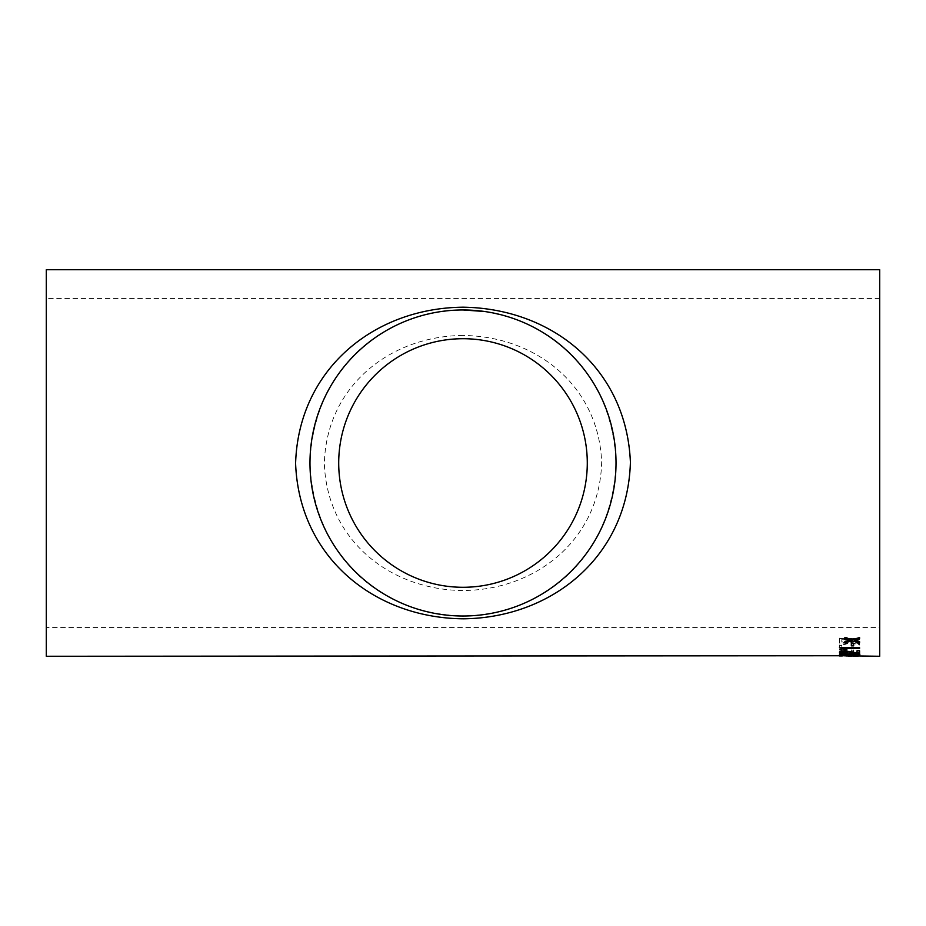 <?xml version="1.0" encoding="UTF-8"?>
<svg xmlns="http://www.w3.org/2000/svg" width="926" height="926" viewBox="0 0 926 926"><rect width="100%" height="100%" fill="white"/><g stroke="black" fill="none" stroke-linecap="round" stroke-linejoin="round"><path stroke-width="0.69" stroke-dasharray="4.63 3.47" d="M46.3 627.527L46.3 298.473L46.3 627.527L879.7 627.527L879.7 298.473L879.7 627.527M463 335.478C389.777 335.883 326.23 386.732 324.343 463.532C326.959 539.962 390.205 590.267 463.521 590.522C536.594 589.862 599.654 539.14 601.657 462.525C598.995 386.177 536.328 336.103 463 335.478M879.7 269.732L879.7 656.268M852.904 655.689L859.837 656.268L839.465 656.268L859.837 655.747L850.161 655.596L839.465 655.747L842.822 656.256M46.3 269.732L46.3 656.268M859.583 656.013L857.001 656.013L857.001 655.261L839.465 655.585L859.583 654.902L859.583 656.013L859.583 654.393L845.044 655.33L841.792 655.064L845.137 654.416L839.465 655.064L845.021 655.481L857.001 654.751L857.001 655.492L859.583 655.492M839.465 653.71C840.623 654.45 844.026 654.763 849.663 654.647C855.358 654.751 858.749 654.439 859.837 653.71L849.663 652.552C843.991 652.471 840.6 652.853 839.465 653.71L839.465 653.2C840.623 653.93 844.026 654.242 849.663 654.138C855.358 654.242 858.749 653.93 859.837 653.2L849.663 652.043C843.991 651.962 840.6 652.344 839.465 653.2M851.33 650.399L851.33 652.089L853.656 652.089L853.656 650.399L851.33 649.902L851.33 652.089M841.792 648.362L841.792 650.087L839.465 650.087L839.465 645.526L841.792 645.526L841.792 647.54L859.583 647.54L859.583 648.362L841.792 647.864L841.792 650.087M839.465 638.581L859.583 638.118L839.465 638.581L839.465 642.054C839.164 643.547 840.97 644.357 844.894 644.484L850.299 642.575L859.583 645.04L859.583 643.443L850.647 640.966L850.554 639.276L850.554 640.908M850.554 639.75L859.583 639.75L859.583 638.581M859.583 643.929L850.647 641.452L850.554 640.433M841.792 655.747L852.904 656.198M463 309.967C376.604 311.9 312.594 374.312 309.978 463.926C313.845 553.459 377.426 614.158 463.776 616.033C549.627 613.718 613.359 551.572 616.033 462.213C612.19 372.958 549.222 312.27 463 309.967M844.882 638.801L844.882 637.03L852.233 639.172L859.583 637.134L859.583 638.905M844.882 642.737L844.882 641.105L849.964 639.773M854.49 639.808L859.583 641.197L859.583 642.829M859.583 643.443L859.583 645.04M839.465 638.118L839.465 641.568C839.164 643.072 840.97 643.871 844.894 643.998L850.299 642.1L859.583 644.554M859.583 638.118L859.583 639.75M850.554 639.276L859.583 639.276M841.792 639.276L841.792 642.088L841.792 639.276L848.239 639.276L848.239 641.382L844.952 643.003L841.792 641.614L844.952 643.003M848.239 641.382L844.952 643.489M848.239 639.276L848.239 641.857M841.792 639.75L848.239 639.75M841.792 645.526L839.465 645.028L839.465 650.087M839.465 649.577L841.792 649.577M841.792 645.028L841.792 647.54M841.792 647.043L859.583 647.54M859.583 647.043L859.583 648.362M841.792 647.864L859.583 647.864M851.33 649.902L853.656 650.399M853.656 649.902L853.656 652.089M851.33 651.58L853.656 651.58M843.169 652.737L857.522 653.2L849.651 653.779L841.792 653.189L849.663 652.043M857.522 653.2L849.651 654.3L841.792 653.698L843.169 653.247M849.651 653.038L857.522 653.71M853.656 656.094L851.33 655.643M851.33 655.133L853.656 655.133M839.465 654.74L849.663 653.316L859.548 654.474M857.904 654.74L841.792 654.763M849.651 654.67L857.522 654.231L841.792 654.231L849.651 655.191M859.583 650.839L859.583 653.49M839.546 651.997L839.465 651.742C839.558 650.955 841.41 650.503 845.021 650.388L856.643 652.853M841.792 651.754L845.403 652.483L843.135 652.865M857.001 652.402L857.001 650.33L859.583 650.33M843.91 647.934L845.936 649.195M839.558 647.691L859.583 647.193M839.465 648.177L839.465 647.193M851.33 645.862L851.33 643.304M851.33 642.818L853.656 642.818L853.656 645.862M879.7 298.473L46.3 298.473"/><path stroke-width="1.39" d="M842.822 655.735L879.7 656.268L879.7 269.732L46.3 269.732L46.3 656.268L841.792 655.747M851.33 645.862L851.33 643.304L853.656 643.304L853.656 645.862L851.33 645.862M859.583 648.432L843.91 648.432L846.873 649.693L844.5 649.693L839.465 647.691L859.583 647.691L859.583 648.432M845.137 653.455L841.792 652.263L845.044 651.487L859.583 653.49L859.583 650.839L857.001 650.839L857.001 652.911L845.021 650.897C841.41 651.013 839.558 651.464 839.465 652.251C839.523 652.98 841.41 653.386 845.137 653.455L845.137 652.946M839.465 654.74L849.663 653.825L859.837 654.74L849.663 655.446L839.465 654.74M851.33 656.094L853.656 655.643L851.33 656.094M855.288 640.074L859.583 641.683L859.583 642.829L852.233 640.885L844.882 642.737L844.882 641.579L849.964 640.248L844.882 638.801L844.882 637.493L852.233 639.646L859.583 637.597L859.583 638.905L854.49 640.283M463 307.189C552.417 308.416 626.601 368.756 630.398 462.271C627.805 555.901 552.729 617.711 463.579 618.811C374.231 618.14 299.029 557.116 295.602 463.37C298.473 369.775 373.514 308.069 463 307.189M463 338.708A124.292 124.292 0 0 1 570.636 525.146A124.292 124.292 0 0 1 355.364 525.146A124.292 124.292 0 0 1 463 338.708L461.518 338.719M463 309.967A153.033 153.033 0 0 1 595.522 539.511A153.033 153.033 0 0 1 330.478 539.511A153.033 153.033 0 0 1 463 309.967L484.53 311.495M859.583 638.431L855.288 639.6M849.964 640.248L844.882 638.327M859.583 642.355L852.233 640.885M852.233 640.398L844.882 642.262M857.522 655.747L848.748 655.747M853.043 655.712L848.748 656.256M857.522 656.256L853.043 656.233M859.837 654.231L839.778 654.474M842.023 654.069L841.792 654.751L843.169 655.064L849.651 655.191L857.522 654.74L857.268 654.069M859.583 652.98L857.001 652.888M857.789 653.443L845.044 650.978L841.792 652.263M843.135 652.865L839.546 651.997M859.583 647.691L843.91 648.432M845.936 649.195L839.465 647.679M853.656 645.364L851.33 645.364M462.826 338.708L459.666 338.754M459.389 338.766L456.344 338.881M456.205 338.893L452.617 339.147"/></g></svg>

